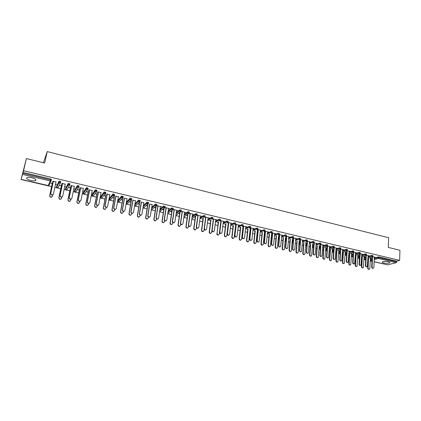 <?xml version="1.0" encoding="UTF-8"?>
<svg xmlns="http://www.w3.org/2000/svg" width="421" height="421" viewBox="0 0 421 421"><rect width="100%" height="100%" fill="white"/><g stroke="black" fill="none" stroke-linecap="round" stroke-linejoin="round"><path stroke-width="0.63" d="M30.865 180.462C33.022 180.93 34.606 180.983 35.611 180.609C36.606 179.751 35.327 178.809 31.77 177.794C29.607 177.32 28.018 177.267 27.002 177.636C26.013 178.509 27.302 179.451 30.865 180.462M383.699 262.993C386.357 263.472 388.341 263.414 389.651 262.825C390.046 262.446 389.593 262.094 388.304 261.762C385.631 261.288 383.642 261.341 382.336 261.93C381.942 262.309 382.394 262.667 383.699 262.993M43.384 162.722L47.226 151.597L388.636 237.739L388.273 247.401L399.95 250.269L399.629 260.378L396.766 261.136L378.921 256.899L378.889 257.647L396.74 261.873L396.766 261.136M21.05 179.509L23.565 170.737L26.407 158.554L21.05 179.509L51.609 186.635M54.867 187.392L60.735 188.761M64.092 189.545L69.765 190.866M73.222 191.676L78.706 192.955M82.258 193.781L87.552 195.018M91.204 195.865L96.314 197.06M100.056 197.933L104.982 199.08M108.818 199.975L113.57 201.08M117.491 201.996L122.069 203.064M126.079 204.001L130.484 205.027M134.578 205.98L138.819 206.969M142.998 207.942L147.066 208.895M151.328 209.884L155.238 210.8M159.58 211.81L163.332 212.684M167.747 213.715L171.347 214.552M175.841 215.599L179.283 216.405M183.851 217.468L187.14 218.236M191.781 219.32L194.928 220.051M199.643 221.151L202.638 221.851M207.421 222.967L210.279 223.63M215.131 224.761L217.846 225.398M222.767 226.545L225.346 227.145M230.329 228.308L232.771 228.877M235.15 229.429L235.418 229.492M237.818 230.055L240.133 230.592M242.496 231.145L242.849 231.224M245.243 231.782L247.422 232.292M249.774 232.839L250.216 232.945M252.595 233.497L254.647 233.976M256.989 234.523L257.515 234.644M259.878 235.197L261.809 235.644M264.135 236.192L264.741 236.328M267.093 236.881L268.903 237.302M271.213 237.839L271.908 238.002M274.245 238.549L275.929 238.939M278.234 239.475L279.002 239.654M281.333 240.202L282.896 240.565M285.185 241.096L286.038 241.296M288.353 241.838L289.801 242.175M292.079 242.707L293.005 242.922M295.31 243.459L296.642 243.77M298.91 244.296L299.91 244.533M302.204 245.064L303.425 245.348M305.678 245.875L306.756 246.127M309.035 246.659L310.145 246.916M312.393 247.443L313.54 247.711M315.808 248.237L316.808 248.469M319.039 248.99L320.265 249.274M322.523 249.8L323.412 250.011M325.633 250.527L326.928 250.832M329.175 251.353L329.959 251.537M332.169 252.053L333.532 252.368M335.763 252.889L336.447 253.053M338.647 253.563L340.079 253.895M342.299 254.416L342.883 254.552M345.073 255.063L346.567 255.41M348.777 255.926L349.262 256.036M351.44 256.547L352.998 256.91M355.203 257.426L355.587 257.515M357.75 258.02L359.376 258.399M361.565 258.91L361.855 258.973M364.012 259.478L365.702 259.873M370.217 260.925L371.969 261.33M374.137 261.836L384.962 264.246M146.387 203.806L146.092 203.738M396.74 261.873L396.261 262.683L387.578 264.825M26.407 158.554L44.673 163.043L47.226 151.597M23.565 170.737L399.629 260.378M372.806 256.678L374.99 257.199M370.343 258.215L370.954 258.357M374.343 257.242L374.979 257.394M370.333 258.405L370.943 258.552M56.735 185.945L59.003 181.246L60.014 181.204L60.782 181.667L60.603 182.504M23.076 172.436L50.699 178.993L51.483 179.462L51.299 180.309M370.306 259.052L372.096 258.541M374.311 257.905L378.921 256.899M65.218 184.172L62.576 183.551M64.755 186.387L65.455 186.55M61.461 185.614L59.903 185.482L61.355 185.824M64.708 186.608L65.408 186.771M74.654 190.155L77.411 185.54L79.085 186.008L78.922 186.819M83.326 188.455L80.737 187.84M82.884 190.65L83.305 190.745M79.416 189.834L77.864 189.703L79.295 190.034M82.842 190.871L83.263 190.966M92.22 194.286L95.367 189.808L97.009 190.26L96.856 191.05M101.061 192.644L98.525 192.044M97.009 193.965L95.467 193.834L96.867 194.165M109.434 198.333L112.96 193.986L114.575 194.428L114.433 195.197M118.438 196.754L115.954 196.165M114.254 198.023L112.881 197.696L114.091 198.212M126.411 202.117L130.194 198.086L131.784 198.512L131.652 199.259M135.473 200.78L133.036 200.201M131.157 201.991L129.631 201.859L130.978 202.175M143.387 205.601L147.082 202.101L148.645 202.512L148.529 203.238M152.165 204.727L149.776 204.164M147.724 205.89L146.403 205.58L147.534 206.069M160.001 209.121L163.637 206.037L165.179 206.432L165.069 207.143M168.532 208.595L169.874 208.684L164.964 207.521M164.8 207.711L166.195 208.042M162.469 209.574L163.769 209.879M163.974 209.705L162.68 209.4M176.278 212.652L179.872 209.895L180.883 209.895L181.388 210.279L181.288 210.968M184.582 212.389L185.898 212.473L181.183 211.358M181.03 211.547L182.288 211.847M178.42 213.321L179.688 213.621M179.914 213.452L178.641 213.152M192.223 216.168L195.791 213.679L196.807 213.673L197.286 214.047L197.196 214.721M200.328 216.11L201.612 216.194L197.091 215.12M196.944 215.31L198.075 215.578M194.081 216.999L195.312 217.289M195.549 217.131L194.318 216.841M207.858 219.651L211.4 217.389L212.431 217.383L212.879 217.746L212.794 218.404M215.768 219.762L217.031 219.841L212.694 218.815M212.547 218.999L213.563 219.236M209.569 220.641L210.637 220.893M210.889 220.736L209.816 220.483M223.193 223.104L226.714 221.03L227.756 221.02L228.177 221.372L228.098 222.02M230.924 223.34L232.16 223.414L227.998 222.43M227.861 222.62L228.756 222.83M224.767 224.209L225.677 224.425M225.94 224.272L225.03 224.061M238.228 226.509L241.754 224.593L242.791 224.588L243.196 224.93L243.122 225.572M245.79 226.856L247.006 226.93L243.017 225.982M242.88 226.166L243.664 226.356M239.686 227.714L240.444 227.893M242.801 228.445L243.154 228.529M243.18 228.324L242.822 228.24M240.717 227.745L239.959 227.566M252.984 229.871L256.505 228.093L257.547 228.093L257.931 228.414L257.868 229.061M260.389 230.308L261.578 230.376L257.347 229.371M257.626 229.655L258.299 229.813M254.331 231.155L254.937 231.297M257.268 231.845L257.794 231.971M257.815 231.766L257.289 231.639M255.221 231.155L254.616 231.013M264.477 234.75L264.941 234.365M267.467 233.181L270.987 231.529L272.029 231.529L272.34 232.481M274.713 233.692L275.881 233.755L271.84 232.802M272.092 233.076L272.666 233.208M268.703 234.534L269.166 234.639M271.477 235.181L272.166 235.344M272.187 235.144L271.498 234.981M269.461 234.502L268.998 234.392M278.455 238.033L279.202 237.528M281.681 236.444L285.206 234.902L286.248 234.902L286.543 235.844M288.78 237.018L289.927 237.081L286.427 236.249M286.301 236.434L286.769 236.544M282.817 237.849L283.138 237.923M285.427 238.46L286.227 238.649M286.291 238.46L285.443 238.26M283.449 237.791L283.123 237.712M292.221 241.054L293.2 240.654M295.637 239.66L299.168 238.212L300.21 238.218L300.494 239.144M302.594 240.286L303.72 240.344L300.378 239.549M300.247 239.728L300.62 239.817M299.131 241.68L299.899 241.859M300.147 241.717L299.147 241.48M305.814 244.175L306.946 243.743M309.335 242.822L312.877 241.465L313.919 241.47L314.198 242.385M316.166 243.491L317.266 243.543L314.077 242.791M313.945 242.964L314.224 243.033M312.603 244.643L313.345 244.817M312.587 244.843L313.329 245.017M319.171 247.248L320.444 246.785M322.796 245.938L326.338 244.659L327.38 244.669L327.654 245.569M329.49 246.643L330.574 246.69L327.538 245.975M325.828 247.753L326.538 247.916M325.812 247.948L326.522 248.116M332.29 250.269L333.7 249.79M336.016 249L339.568 247.795L340.61 247.806L340.868 248.695M342.589 249.737L343.652 249.785L340.757 249.1M335.9 250.837L340.71 249.295M338.821 250.805L339.505 250.969M338.81 251L339.489 251.163M345.178 253.242L346.725 252.747M349.004 252.016L352.561 250.879L353.603 250.89L353.856 251.769M355.456 252.779L356.498 252.826L353.745 252.174M353.598 252.337L353.045 262.604C353.24 263.73 353.761 264.093 354.608 263.704L355.466 252.579M351.593 253.81L352.245 253.963M351.582 254L352.235 254.152M357.85 256.173L359.518 255.668M361.765 254.984L365.333 253.91L366.375 253.921L366.623 254.789M368.101 255.768L369.128 255.81L366.507 255.189M364.144 256.757L364.77 256.905M364.139 256.952L364.76 257.099M364.102 257.62L365.833 257.11M368.065 256.452L371.632 255.405L372.674 255.415L372.922 256.284M357.897 255.289L358.534 255.442M357.887 255.484L358.524 255.631M361.802 254.279L362.839 254.326L360.155 253.689M351.54 254.716L353.151 254.21M355.413 253.51L358.976 252.4L360.018 252.411L360.265 253.289M345.236 252.316L345.904 252.468M345.225 252.511L345.888 252.663M349.046 251.263L350.104 251.311L347.278 250.642M342.426 252.342L347.188 250.827M338.763 251.763L340.242 251.274M342.541 250.516L346.094 249.343L347.136 249.353L347.393 250.242M332.353 249.285L333.048 249.448M332.343 249.479L333.037 249.642M336.069 248.195L337.142 248.248L334.174 247.543M325.759 248.764L327.101 248.295M329.438 247.474L332.985 246.232L334.027 246.243L334.29 247.138M319.244 246.206L319.971 246.374M319.229 246.401L319.955 246.574M322.86 245.075L323.949 245.127L320.839 244.39M312.524 245.717L313.724 245.269M316.097 244.385L319.639 243.07L320.681 243.075L320.955 243.985M305.904 243.07L306.662 243.249M305.888 243.27L306.646 243.443M309.409 241.896L310.524 241.949L307.262 241.18M307.125 241.354L307.451 241.433M299.052 242.622L300.105 242.201M302.515 241.249L306.051 239.849L307.093 239.849L307.377 240.77M292.306 240.075L293.095 240.259M293.253 240.096L292.327 239.875M295.721 238.66L296.858 238.718L293.432 237.907M293.305 238.086L293.726 238.186M285.333 239.481L286.233 239.096M288.69 238.06L292.216 236.565L293.263 236.57L293.553 237.502M275.792 236.197L276.181 236.292M278.481 236.828L279.255 237.012M279.27 236.807L278.502 236.628M276.486 236.155L276.097 236.06M281.781 235.365L282.938 235.423L278.986 234.492M279.228 234.76L279.749 234.881M271.498 236.397L272.108 235.955M274.608 234.818L278.128 233.223L279.176 233.223L279.476 234.171M261.546 232.85L262.083 232.976M264.404 233.523L265.014 233.666M265.035 233.46L264.425 233.318M262.372 232.839L261.841 232.713M267.582 232.008L268.761 232.071L264.625 231.097M264.893 231.371L265.514 231.518M257.394 233.087L257.71 232.771M260.257 231.534L263.783 229.819L264.825 229.819L265.135 230.776M247.043 229.445L247.722 229.603M250.069 230.155L250.511 230.255M250.532 230.055L250.09 229.95M248.001 229.461L247.322 229.298M253.121 228.587L254.326 228.661L250.421 227.735M250.29 227.919L251.016 228.093M245.643 228.193L249.164 226.351L250.206 226.351L250.6 226.677L250.527 227.324M232.26 225.972L233.092 226.166M235.465 226.724L235.734 226.787M235.755 226.582L235.492 226.519M233.36 226.019L232.529 225.824M238.391 225.109L239.617 225.182L235.544 224.219M235.407 224.404L236.244 224.598M230.745 224.809L234.271 222.82L235.307 222.814L235.723 223.156L235.644 223.804M217.204 222.435L218.194 222.667M218.452 222.514L217.457 222.277M223.383 221.562L224.63 221.635L220.383 220.63M220.241 220.815L221.193 221.041M215.563 221.383L219.088 219.22L220.13 219.209L220.562 219.567L220.483 220.22M201.859 218.831L203.011 219.099M203.254 218.941L202.101 218.667M208.085 217.941L209.358 218.025L204.927 216.978M204.785 217.162L205.853 217.415M200.08 217.915L203.632 215.541L204.659 215.536L205.122 215.905L205.032 216.573M186.277 215.168L187.54 215.463M187.766 215.299L186.508 215.005M192.492 214.257L193.792 214.342L189.176 213.252M189.024 213.436L190.218 213.721M184.293 214.415L187.871 211.795L188.882 211.795L189.376 212.173L189.282 212.852M170.484 211.458L171.768 211.758M171.984 211.589L170.7 211.289M176.599 210.5L177.925 210.589L173.11 209.453M172.957 209.642L174.278 209.953M168.184 210.889L171.794 207.974L173.326 208.363L173.22 209.063M154.381 207.674L155.691 207.985M155.891 207.806L154.581 207.5M160.39 206.669L161.743 206.764L156.691 205.632M156.57 205.769L158.028 206.111M151.739 207.358L155.402 204.074L156.954 204.48L156.838 205.201M139.483 203.948L137.962 203.817L139.298 204.132M143.861 202.764L141.445 202.191M134.946 203.848L138.683 200.101L140.256 200.522L140.13 201.259M122.748 200.017L121.385 199.696L122.579 200.201M127 198.775L124.537 198.196M117.912 200.328L121.622 196.044L123.221 196.481L123.085 197.239M105.676 196.002L104.287 195.676L105.524 196.197M109.792 194.713L107.281 194.118M100.872 196.323L104.208 191.908L105.834 192.355L105.692 193.134M91.81 192.744L92.099 192.813M88.257 191.913L86.71 191.776L88.126 192.113M91.767 192.965L92.057 193.034M92.236 190.56L89.678 189.955M83.479 192.234L86.437 187.682L88.094 188.15L87.936 188.945M73.87 188.529L74.428 188.661M70.486 187.734L69.044 187.392L70.37 187.94M73.822 188.75L74.38 188.882M74.317 186.324L71.702 185.708M65.739 188.061L68.291 183.372L69.981 183.851L69.807 184.672M55.546 184.219L56.393 184.419M52.346 183.467L50.873 183.124L52.246 183.682M55.498 184.445L56.346 184.645M56.025 181.998L53.356 181.367M146.561 203.638L146.629 203.232M373.095 268.256C372.311 268.466 371.848 268.072 371.706 267.072L372.085 266.972C372.259 268.04 372.753 268.414 373.564 268.093L373.89 267.388L374.348 257.047M371.706 267.072L372.164 257.015M372.085 266.972L372.543 256.942M369.08 269.308C368.301 269.514 367.838 269.119 367.701 268.135L368.075 268.035C368.249 269.093 368.738 269.466 369.543 269.145L369.864 268.445L370.375 257.536M368.549 258.062L368.075 268.035M368.18 258.173L367.701 268.135M366.823 266.819C366.028 267.03 365.56 266.635 365.417 265.63L365.791 265.53C365.975 266.614 366.481 266.988 367.301 266.646L368.107 255.568M365.417 265.63L365.912 255.515L361.676 256.773M365.791 265.53L366.286 255.421M360.492 265.372C359.687 265.583 359.218 265.188 359.076 264.178L359.445 264.072C359.634 265.177 360.15 265.546 360.981 265.177L361.813 254.079M359.076 264.178L359.608 254.021M359.445 264.072L360.26 253.4L358.934 253.153L358.976 252.4M354.108 263.909C353.293 264.125 352.819 263.73 352.677 262.715L353.245 252.505M347.667 262.43C346.846 262.657 346.362 262.257 346.225 261.236L346.588 261.125C346.788 262.267 347.32 262.63 348.183 262.209L349.062 251.063M346.225 261.236L346.83 250.974M346.588 261.125L347.193 250.753M341.173 260.946C340.342 261.173 339.852 260.773 339.715 259.741L340.073 259.631C340.284 260.794 340.826 261.152 341.694 260.704L342.599 249.537M339.715 259.741L340.357 249.421M340.073 259.631L340.721 249.153M362.849 267.888C362.06 268.098 361.597 267.703 361.46 266.714L361.828 266.614C362.007 267.688 362.507 268.056 363.323 267.714L364.181 256.026M362.339 256.578L361.828 266.614M361.971 256.689L361.46 266.714M356.566 266.456C355.771 266.672 355.303 266.277 355.166 265.277L355.529 265.177C355.713 266.272 356.224 266.635 357.05 266.272L357.939 254.505M356.071 255.079L355.529 265.177M355.713 255.189L355.166 265.277M350.23 265.014C349.425 265.23 348.951 264.835 348.814 263.83L349.172 263.73C349.367 264.841 349.883 265.198 350.725 264.809L351.64 252.968M349.756 253.563L349.172 263.73M349.398 253.674L348.814 263.83M343.836 263.562C343.02 263.778 342.547 263.383 342.41 262.372L342.762 262.267C342.962 263.399 343.489 263.757 344.341 263.341L345.288 251.411M343.383 252.032L342.762 262.267M343.031 252.147L342.41 262.372M337.389 262.094C336.563 262.315 336.084 261.92 335.947 260.899L336.295 260.794C336.505 261.946 337.042 262.299 337.91 261.851L338.884 249.842M336.953 250.484L336.295 260.794M336.605 250.6L335.947 260.899M334.621 259.441C333.774 259.673 333.285 259.273 333.148 258.236L333.5 258.126C333.721 259.31 334.274 259.662 335.153 259.178L336.079 247.995M333.148 258.236L333.827 247.853M333.5 258.126L334.19 247.548M330.885 260.61C330.048 260.841 329.564 260.441 329.427 259.415L329.775 259.304C329.99 260.478 330.538 260.825 331.416 260.352L332.422 248.253M330.469 248.927L329.775 259.304M330.127 249.043L329.427 259.415M328.006 257.926C327.154 258.162 326.659 257.763 326.522 256.715L326.87 256.605C327.101 257.81 327.664 258.157 328.559 257.641L329.506 246.438M326.522 256.715L327.243 246.259M326.87 256.605L327.596 245.99M324.328 259.115C323.481 259.352 322.986 258.952 322.854 257.915L323.191 257.805C323.423 259.004 323.981 259.347 324.87 258.831L325.907 246.648M323.933 247.348L323.191 257.805M323.591 247.469L322.854 257.915M321.339 256.4C320.476 256.642 319.976 256.236 319.834 255.184L320.176 255.068C320.423 256.3 320.997 256.642 321.902 256.089L322.87 244.869M319.834 255.184L320.607 244.543M320.176 255.068L320.949 244.417M317.708 257.61C316.85 257.847 316.355 257.447 316.218 256.405L316.555 256.294C316.797 257.51 317.366 257.847 318.265 257.299L319.334 245.027M317.334 245.759L316.555 256.294M317.002 245.88L316.218 256.405M314.608 254.858C313.734 255.105 313.229 254.7 313.092 253.642L313.429 253.521C313.682 254.779 314.271 255.11 315.182 254.521L316.176 243.285M313.092 253.642L313.903 242.954M313.429 253.521L314.24 242.828M311.035 256.084C310.166 256.331 309.661 255.931 309.53 254.884L309.856 254.768C310.109 256.01 310.693 256.336 311.598 255.752L312.703 243.385M310.682 244.154L309.856 254.768M310.351 244.275L309.53 254.884M307.819 253.3C306.935 253.553 306.425 253.147 306.283 252.079L306.614 251.958C306.888 253.242 307.483 253.568 308.409 252.937L309.424 241.691M306.283 252.079L307.135 241.354M306.614 251.958L307.467 241.228M304.299 254.552C303.42 254.8 302.91 254.4 302.778 253.342L303.099 253.226C303.367 254.495 303.957 254.816 304.878 254.189L306.009 241.733M303.967 242.533L303.099 253.226M303.641 242.659L302.778 253.342M300.973 251.726C300.073 251.99 299.557 251.584 299.415 250.506L299.741 250.384C300.026 251.69 300.636 252.011 301.568 251.337L302.615 240.081M299.415 250.506L300.31 239.744M299.741 250.384L300.636 239.612M297.505 253C296.61 253.258 296.1 252.858 295.963 251.79L296.284 251.674C296.563 252.968 297.168 253.279 298.094 252.611L299.263 240.059M297.194 240.891L296.284 251.674M296.873 241.023L295.963 251.79M294.058 250.142C293.153 250.411 292.627 250.006 292.484 248.916L292.805 248.795C293.111 250.127 293.732 250.437 294.668 249.716L295.737 238.454M292.484 248.916L293.421 238.118M292.805 248.795L293.742 237.981M290.648 251.437C289.743 251.705 289.227 251.3 289.09 250.227L289.406 250.106C289.701 251.426 290.316 251.732 291.253 251.016L292.458 238.365M290.364 239.239L289.406 250.106M290.048 239.37L289.09 250.227M287.085 248.537C286.164 248.822 285.633 248.411 285.491 247.316L285.806 247.19C286.127 248.553 286.759 248.848 287.706 248.08L288.801 236.812M285.491 247.316L286.469 236.47M285.806 247.19L286.785 236.339M283.728 249.858C282.817 250.132 282.291 249.732 282.154 248.648L282.465 248.522C282.775 249.869 283.407 250.163 284.343 249.406L285.591 236.649M283.47 237.565L282.465 248.522M283.159 237.723L282.154 248.648M280.049 246.922C279.112 247.211 278.576 246.806 278.434 245.696L278.744 245.569C279.081 246.964 279.728 247.248 280.681 246.427L281.802 235.155M278.434 245.696L279.46 234.813M278.744 245.569L279.77 234.676M276.75 248.264C275.823 248.548 275.292 248.143 275.155 247.053L275.46 246.927C275.792 248.306 276.429 248.585 277.376 247.774L278.665 234.913L279.46 234.313L278.055 234.013L278.128 233.223M276.513 235.876L275.46 246.927M276.202 236.086L275.155 247.053M272.945 245.29C271.998 245.59 271.456 245.185 271.313 244.064L271.619 243.933C271.977 245.359 272.634 245.632 273.587 244.759L274.734 233.487M271.313 244.064L272.382 233.139M271.619 243.933L272.687 233.002M269.708 246.659C268.772 246.953 268.23 246.548 268.093 245.443L268.393 245.317C268.745 246.722 269.398 246.99 270.345 246.127L271.682 233.092M269.498 234.165L268.393 245.317M269.187 234.439L268.093 245.443M265.777 243.648C264.82 243.954 264.267 243.548 264.125 242.417L264.425 242.285C264.804 243.738 265.472 244.001 266.43 243.07L267.603 231.797M264.125 242.417L265.235 231.455M264.425 242.285L265.535 231.308M262.604 245.033C261.651 245.338 261.104 244.933 260.967 243.817L261.257 243.691C261.636 245.127 262.299 245.385 263.246 244.464L264.63 231.308M262.415 232.434L261.257 243.691M262.104 232.771L260.967 243.817M258.547 241.986C257.573 242.307 257.015 241.896 256.868 240.754L257.163 240.623C257.568 242.101 258.247 242.349 259.204 241.365L260.41 230.098M256.868 240.754L258.026 229.75M257.163 240.623L258.32 229.603M255.431 243.396C254.468 243.712 253.916 243.306 253.774 242.18L254.058 242.049C254.458 243.517 255.131 243.759 256.084 242.785L257.505 229.624M255.273 230.687L254.058 242.049M254.958 231.092L253.774 242.18M251.248 240.307C250.263 240.638 249.695 240.228 249.548 239.075L249.832 238.939C250.263 240.454 250.958 240.686 251.911 239.644L253.147 228.382M249.548 239.075L250.753 228.029M249.832 238.939L251.037 227.882M243.88 238.607C242.88 238.96 242.307 238.549 242.154 237.381L242.433 237.244C242.891 238.786 243.596 239.007 244.548 237.902L245.817 226.645M242.154 237.381L243.406 226.293M242.433 237.244L243.691 226.145M236.444 236.897C235.428 237.26 234.844 236.849 234.692 235.671L234.965 235.528C235.455 237.107 236.17 237.312 237.112 236.139L238.418 224.898M234.692 235.671L235.997 224.54M234.965 235.528L236.27 224.388M228.94 235.171C227.908 235.55 227.319 235.139 227.161 233.944L227.429 233.802C227.945 235.413 228.671 235.597 229.603 234.36L230.95 223.13M227.161 233.944L228.514 222.772M227.429 233.802L228.782 222.62M221.362 233.423C220.325 233.818 219.72 233.418 219.557 232.213L219.815 232.066C220.372 233.697 221.109 233.865 222.02 232.566L223.409 221.346M219.815 232.066L220.957 220.988M219.82 232.055L221.22 220.83M213.715 231.661C212.694 232.076 212.079 231.692 211.874 230.513L212.126 230.361C212.731 231.955 213.473 232.103 214.357 230.803L215.799 219.546M211.879 230.445L213.331 219.183M212.137 230.298L213.589 219.025M205.995 229.877C204.99 230.319 204.369 229.955 204.122 228.792L204.369 228.64C205.006 230.192 205.758 230.324 206.622 229.029L208.116 217.731M204.132 228.666L205.637 217.362M204.38 228.519L205.885 217.204M198.202 228.077C197.217 228.54 196.581 228.198 196.291 227.056L196.533 226.903C197.212 228.414 197.97 228.529 198.812 227.24L200.354 215.894M196.307 226.877L197.865 215.526M196.544 226.719L198.107 215.363M190.334 226.261C189.366 226.74 188.719 226.424 188.392 225.303L188.629 225.146C189.339 226.614 190.108 226.714 190.929 225.43L192.523 214.042M188.403 225.067L190.018 213.673M188.64 224.909L190.25 213.505M182.393 224.425C181.44 224.93 180.783 224.63 180.42 223.53L180.646 223.372C181.388 224.798 182.161 224.877 182.961 223.604L184.614 212.173M180.425 223.235L182.093 211.8M180.651 223.077L182.319 211.631M174.373 222.567C173.436 223.093 172.768 222.82 172.368 221.741L172.368 221.388L172.589 221.225L172.589 221.578C173.363 222.962 174.141 223.025 174.92 221.762L176.631 210.284M172.368 221.388L174.094 209.911M172.589 221.225L174.315 209.737M166.274 220.688C165.353 221.241 164.674 220.988 164.237 219.93L164.232 219.525L164.443 219.362L164.453 219.762C165.258 221.109 166.037 221.157 166.8 219.899L168.568 208.374M164.232 219.525L166.016 208M164.443 219.362L166.227 207.821M158.096 218.794C157.196 219.367 156.507 219.136 156.033 218.099L156.017 217.641L156.223 217.473L156.233 217.931C157.07 219.236 157.859 219.267 158.601 218.02L160.422 206.448M156.017 217.641L157.854 206.069M156.223 217.473L158.059 205.89M149.839 216.873C148.95 217.478 148.255 217.268 147.745 216.247L147.913 215.568L147.939 216.078C148.797 217.341 149.592 217.357 150.318 216.12L152.202 204.506M147.718 215.741L149.618 204.122M147.913 215.568L149.813 203.943M141.503 214.936C140.63 215.563 139.919 215.378 139.377 214.378L139.335 213.821L139.561 214.205C140.446 215.431 141.24 215.431 141.956 214.205L143.898 202.543M139.335 213.821L141.298 202.159M139.525 213.647L141.488 201.969M133.078 212.973C132.226 213.631 131.505 213.468 130.92 212.484L131.052 211.7L131.105 212.31C132.005 213.494 132.804 213.484 133.504 212.263L135.509 200.559M130.873 211.879L132.894 200.17M131.052 211.7L133.073 199.98M124.574 210.989C123.732 211.679 123.006 211.542 122.385 210.574L122.322 209.921L122.558 210.395C123.479 211.542 124.284 211.516 124.969 210.305L127.037 198.554M122.322 209.921L124.406 198.165M122.495 209.742L124.579 197.97M115.986 208.984C115.159 209.705 114.417 209.59 113.765 208.637L113.686 207.942L113.928 208.453C114.87 209.569 115.675 209.526 116.349 208.332L118.48 196.528M113.686 207.942L115.833 196.139M113.849 207.758L115.996 195.944M107.308 206.958C106.497 207.711 105.745 207.616 105.055 206.679L105.113 205.753L105.208 206.495C106.171 207.574 106.981 207.521 107.639 206.332L109.834 194.486M104.961 205.943L107.171 194.092M105.113 205.753L107.323 193.892M98.54 204.906C97.746 205.695 96.983 205.627 96.256 204.701L96.141 203.922L96.398 204.511C97.377 205.564 98.193 205.495 98.846 204.317L101.103 192.418M96.141 203.922L98.419 192.023M96.288 203.732L98.567 191.818M89.684 202.827C88.905 203.653 88.136 203.611 87.368 202.701L87.236 201.88L87.505 202.506C88.494 203.527 89.31 203.448 89.952 202.28L92.283 190.334M87.236 201.88L89.584 189.934M87.373 201.685L89.72 189.729M80.732 200.728C79.979 201.596 79.195 201.575 78.385 200.675L78.238 199.817L78.511 200.48C79.516 201.47 80.337 201.38 80.974 200.217L83.369 188.224M78.238 199.817L80.653 187.824M78.364 199.622L80.779 187.613M71.691 198.601C70.954 199.512 70.165 199.517 69.312 198.628L69.149 197.733L69.428 198.428C70.449 199.391 71.27 199.291 71.902 198.138L74.364 186.098M69.149 197.733L71.633 185.687M69.265 197.533L71.749 185.477M62.55 196.454C61.84 197.402 61.034 197.438 60.14 196.554L60.066 195.423L60.25 196.354C61.282 197.286 62.108 197.181 62.729 196.033L65.266 183.945M59.961 195.628L62.513 183.535M60.066 195.423L62.624 183.319M248.195 241.738C247.216 242.07 246.659 241.665 246.511 240.528L246.795 240.391C247.216 241.891 247.906 242.122 248.853 241.086L250.311 227.924M248.064 228.919L246.795 240.391M247.743 229.398L246.511 240.528M240.896 240.07C239.902 240.412 239.333 240.007 239.186 238.854L239.46 238.718C239.912 240.249 240.612 240.465 241.554 239.37L243.054 226.209M240.786 227.124L239.46 238.718M240.465 227.687L239.186 238.854M233.523 238.386C232.518 238.744 231.939 238.339 231.792 237.17L232.06 237.034C232.539 238.591 233.25 238.791 234.181 237.633L235.728 224.477M233.445 225.309L232.06 237.034M233.118 225.961L231.792 237.17M226.088 236.681C225.067 237.055 224.477 236.649 224.325 235.471L224.588 235.328C225.098 236.923 225.819 237.107 226.745 235.881L228.335 222.73M226.04 223.472L224.588 235.328M225.703 224.219L224.325 235.471M218.578 234.96C217.552 235.35 216.952 234.955 216.789 233.766L217.047 233.623C217.599 235.234 218.325 235.397 219.23 234.113L220.872 220.967M218.562 221.614L217.047 233.613M218.22 222.456L217.047 233.623M211.005 233.223C209.99 233.634 209.384 233.26 209.179 232.087L209.426 231.945C210.021 233.518 210.758 233.666 211.637 232.376L211.889 230.44M211.021 219.725L209.437 231.876M210.663 220.683L209.184 232.024M203.354 231.471C202.359 231.903 201.743 231.545 201.496 230.398L201.743 230.245C202.375 231.782 203.117 231.913 203.975 230.629L204.248 228.598M203.406 217.81L201.748 230.124M203.038 218.888L201.506 230.271M195.633 229.698C194.66 230.15 194.028 229.813 193.744 228.687L193.981 228.535C194.649 230.029 195.402 230.14 196.239 228.866L196.533 226.73M195.723 215.868L193.992 228.356M195.339 217.078L193.755 228.508M187.84 227.908C186.882 228.382 186.24 228.066 185.919 226.961L186.15 226.808C186.85 228.261 187.613 228.356 188.429 227.087L188.592 225.919M187.961 213.931L186.161 226.572M187.566 215.252L185.929 226.724M179.972 226.098C179.03 226.598 178.383 226.303 178.02 225.214L178.246 225.061C178.983 226.472 179.746 226.551 180.541 225.288L180.698 224.214M180.188 210.221L179.814 210.132M180.13 211.968L178.251 224.767M179.72 213.41L178.03 224.925M172.031 224.267C171.105 224.793 170.447 224.519 170.047 223.451L170.263 222.946L170.263 223.293C171.031 224.667 171.805 224.725 172.578 223.472L172.726 222.467M172.226 209.968L170.263 222.946M171.8 211.547L170.052 223.104M164.016 222.42C163.106 222.967 162.432 222.714 162.001 221.672L161.996 221.272L162.206 221.509C163.006 222.841 163.78 222.883 164.537 221.641L164.685 220.693M164.248 207.937L162.201 221.109M163.801 209.669L161.996 221.272M155.917 220.551C155.023 221.125 154.344 220.899 153.875 219.873L154.06 219.252L154.075 219.704C154.896 220.993 155.681 221.025 156.417 219.788L156.559 218.888M156.191 205.932L154.06 219.252M155.723 207.769L153.86 219.42M147.745 218.667C146.866 219.262 146.176 219.057 145.671 218.052L145.645 217.546L145.861 217.883C146.713 219.13 147.497 219.146 148.218 217.92L148.36 217.057M148.05 203.922L145.84 217.378M147.566 205.853L145.645 217.546M139.493 216.757C138.625 217.378 137.925 217.199 137.388 216.21L137.351 215.657L137.572 216.041C138.441 217.252 139.23 217.247 139.94 216.036L140.077 215.194M139.84 201.827L137.535 215.489M139.335 203.917L137.351 215.657M131.157 214.831C130.305 215.478 129.594 215.32 129.021 214.347L129.147 213.573L129.2 214.173C130.089 215.347 130.884 215.331 131.578 214.126L131.715 213.305M131.584 199.533L129.147 213.573M131.015 201.959L128.973 213.747M122.737 212.879C121.906 213.558 121.185 213.421 120.574 212.468L120.511 211.821L120.743 212.289C121.653 213.426 122.453 213.4 123.132 212.205L123.274 211.384M123.132 197.865L120.68 211.642M122.616 199.986L120.511 211.821M114.238 210.905C113.417 211.616 112.686 211.505 112.044 210.563L111.965 209.874L112.202 210.384C113.133 211.484 113.933 211.442 114.601 210.258L114.749 209.437M114.649 195.86L112.123 209.695M114.133 197.991L111.965 209.874M105.65 208.911C104.85 209.653 104.108 209.563 103.424 208.637L103.329 207.906L103.577 208.458C104.524 209.526 105.329 209.469 105.981 208.295L106.139 207.464M106.081 193.834L103.482 207.727M105.566 195.975L103.329 207.906M96.977 206.89C96.193 207.669 95.441 207.606 94.72 206.69L94.751 205.732L94.862 206.506C95.83 207.542 96.635 207.479 97.277 206.311L97.44 205.464M97.43 191.787L94.751 205.732M96.909 193.944L94.609 205.922M88.221 204.848C87.452 205.664 86.689 205.622 85.931 204.722L85.8 203.911L86.063 204.538C87.042 205.543 87.852 205.464 88.489 204.306L88.657 203.427M88.689 189.724L85.937 203.727M88.168 191.887L85.8 203.911M79.369 202.785C78.622 203.638 77.848 203.622 77.048 202.733L76.901 201.885L77.169 202.543C78.164 203.517 78.974 203.432 79.606 202.28L79.79 201.364M79.864 187.634L77.027 201.696M79.337 189.813L76.901 201.885M70.428 200.696C69.697 201.591 68.912 201.601 68.07 200.717L68.028 199.643L68.186 200.528C69.197 201.475 70.012 201.38 70.633 200.238L70.828 199.27M70.944 185.524L68.028 199.643M70.418 187.719L67.913 199.838M61.392 198.58C60.687 199.517 59.893 199.554 59.008 198.686L58.935 197.57L59.114 198.486C60.129 199.412 60.95 199.307 61.566 198.17L61.782 197.139M61.929 183.398L58.935 197.57M61.403 185.598L58.829 197.77M53.32 194.281C52.63 195.27 51.815 195.333 50.873 194.46L50.773 193.292L50.973 194.255C52.02 195.165 52.846 195.049 53.467 193.913L56.072 181.772M50.678 193.502L53.304 181.356M50.773 193.292L53.404 181.141M52.262 196.444C51.578 197.423 50.773 197.486 49.846 196.623L49.652 195.676L49.941 196.423C50.973 197.323 51.794 197.207 52.404 196.081L52.641 194.976M52.83 181.246L49.746 195.476M52.299 183.456L49.652 195.676M396.261 262.683L378.416 258.473L374.232 259.652M372.017 260.278L370.233 260.778L371.975 261.183M374.143 261.688L387.825 264.883M374.28 258.647L377.848 257.631L378.889 257.647L378.416 258.473L377.848 257.631L377.884 256.884M21.182 179.357L48.152 185.645L50.215 180.951L22.597 174.431M22.871 173.326L50.504 179.872L50.699 178.993M50.215 180.951L50.504 179.872L51.294 180.341L50.215 180.951M48.126 185.64L49.21 185.045L51.167 180.625M370.269 259.783L372.064 259.278M364.018 259.325L365.749 258.878M368.033 257.194L371.601 256.152L372.169 256.994L372.611 256.889L372.917 256.389L371.601 256.152L371.632 255.405M364.065 258.352L365.802 257.847M357.808 256.91L359.481 256.405M361.728 255.731L365.296 254.658L365.333 253.91M351.498 255.452L353.108 254.958M355.371 254.258L358.934 253.153L359.513 254.005L359.981 253.879M345.136 253.984L346.678 253.495M348.962 252.768L352.519 251.637L352.561 250.879M338.716 252.505L340.194 252.021M342.494 251.269L346.046 250.106L346.094 249.343M332.237 251.016L333.653 250.537M335.969 249.758L339.521 248.558L339.568 247.795M325.707 249.511L327.049 249.048M329.385 248.232L332.932 247.001L332.985 246.232M319.113 248.001L320.392 247.543M322.744 246.695L326.286 245.427L326.338 244.659M312.466 246.474L313.666 246.027M316.039 245.148L319.581 243.838L319.639 243.07M305.757 244.933L306.888 244.501M309.277 243.591L312.814 242.238L312.877 241.465M298.989 243.38L300.041 242.964M302.452 242.017L305.988 240.623L306.051 239.849M292.158 241.817L293.137 241.422M295.568 240.428L299.099 238.991L299.168 238.212M285.364 239.465L285.296 240.233L286.164 239.865M288.622 238.833L292.148 237.349L292.216 236.565M278.47 237.849L278.397 238.618L279.128 238.302M281.607 237.223L285.133 235.686L285.206 234.902M271.513 236.218L271.44 236.991L272.029 236.723M274.529 235.597L278.055 234.013L278.67 234.913M264.493 234.576L264.414 235.35L264.862 235.139M267.388 233.965L270.913 232.318L270.987 231.529M257.41 232.918L257.331 233.692L257.626 233.55M260.178 232.318L263.699 230.613L263.783 229.819M250.263 231.24L250.327 231.95M252.9 230.655L256.421 228.892L256.505 228.093M245.554 228.987L249.074 227.151L249.164 226.351M238.139 227.303L241.659 225.398L241.754 224.593M230.65 225.609L234.176 223.625L234.271 222.82M223.093 223.898L226.619 221.835L226.714 221.03M215.463 222.183L218.988 220.03L219.088 219.22M207.753 220.457L211.284 218.21L211.395 217.394L211.279 218.267L212.326 218.199L212.773 218.562L211.931 219.146L211.279 218.267L207.748 220.515M199.97 218.72L203.511 216.368L203.622 215.552L203.501 216.462L199.959 218.815M196.318 215.463L191.86 218.783M192.113 216.978L195.66 214.51L195.77 213.689M188.429 213.594L183.898 217.131M184.177 215.226L187.729 212.631L187.845 211.81M180.467 211.71L175.873 215.368M176.157 213.468L179.725 210.737L179.846 209.911M172.431 209.805L167.779 213.536M168.058 211.705L171.636 208.827L171.763 207.995M164.316 207.885L159.606 211.642M159.875 209.942L163.474 206.89L163.606 206.058M156.123 205.937L152.455 209.179L151.36 209.695M151.607 208.179L155.228 204.943L155.365 204.106M147.85 203.969L144.314 207.274L143.398 207.863L143.04 207.685M143.251 206.422L146.903 202.969L147.04 202.127M139.498 201.975L136.088 205.353L135.162 205.943L134.646 205.595M134.804 204.68L138.488 200.98L138.635 200.138M131.063 199.959L127.784 203.411L126.847 204.001L126.189 203.359M126.263 202.948L129.994 198.97L130.142 198.123M122.548 197.917L119.401 201.454L118.448 202.043L117.817 201.491L117.78 201.075L121.411 196.939L121.564 196.086M117.927 200.243L117.769 201.17M113.944 195.854L110.934 199.475L109.97 200.064L109.339 199.533L109.292 199.091L112.744 194.886L112.902 194.034M109.449 198.254L109.281 199.18M105.25 193.76L102.377 197.475L101.403 198.07L100.782 197.56L100.724 197.086L103.987 192.813L104.145 191.955M100.882 196.249L100.714 197.165M96.472 191.639L93.741 195.455L92.752 196.049L92.136 195.56L92.067 195.065L95.135 190.718L95.304 189.855M92.231 194.223L92.057 195.139M87.605 189.492L85.01 193.413L84.011 194.013L83.4 193.539L83.326 193.018L86.194 188.603L86.368 187.74M83.495 192.176L83.316 193.086M78.643 187.319L76.196 191.355L75.185 191.95L74.58 191.502L74.491 190.955L77.338 185.598M74.664 190.108L74.485 191.013M69.581 185.119L67.292 189.271L66.265 189.871L65.671 189.439L65.571 188.871L68.218 183.435M65.75 188.019L65.56 188.918M60.424 182.888L58.298 187.171L57.256 187.771L56.667 187.35L56.556 186.761L59.003 181.246M56.74 185.908L56.551 186.803M357.761 257.857L359.429 257.447M365.87 255.505L366.617 254.9L365.296 254.658L365.87 255.505M351.451 256.373L353.051 256.005M345.083 254.873L346.62 254.552M353.098 252.489L353.851 251.884L352.519 251.637L353.098 252.489M338.663 253.353L340.126 253.089M346.63 250.963L346.046 250.106L347.088 250.116L347.388 250.358L347.136 250.811M332.185 251.811L333.579 251.616M340.105 249.421L339.521 248.558L340.563 248.569L340.863 248.816L340.626 249.258M325.654 250.253L326.975 250.132M333.521 247.869L334.285 247.264L332.932 247.001L333.521 247.869M319.065 248.669L319.46 248.937L320.307 248.637M326.88 246.296L327.643 245.696L326.286 245.427L326.88 246.296M312.419 247.064L312.866 247.395L313.435 247.19M320.176 244.717L320.944 244.112L319.581 243.838L320.176 244.717M305.714 245.432L306.209 245.843L306.793 245.622M313.413 243.117L314.187 242.517L312.814 242.238L313.413 243.117M298.957 243.759L299.941 244.201M306.593 241.507L307.367 240.907L305.988 240.623L306.593 241.507M292.142 242.028L293.027 242.691M299.705 239.881L300.483 239.281L299.099 238.991L299.705 239.881M285.264 240.249L286.054 241.117M292.758 238.239L293.542 237.639L292.148 237.349L292.758 238.239M278.402 238.812L279.018 239.502M285.748 236.581L286.533 235.986L285.133 235.686L285.748 236.581M271.924 237.833L271.403 237.012L271.919 237.881M271.445 237.186L271.482 236.239M271.529 233.223L272.324 232.629L270.913 232.318L271.529 233.223M264.762 236.118L264.388 235.365L264.756 236.186M264.42 235.539L264.467 234.592M264.32 231.524L265.119 230.929L263.699 230.613L264.32 231.524M257.547 234.344L257.305 233.708L257.536 234.439M257.331 233.881L257.384 232.929M257.047 229.803L257.852 229.213L256.421 228.892L257.047 229.803M250.179 232.208L250.242 231.255M249.7 228.071L250.511 227.477L249.074 227.151L249.7 228.071M242.291 226.319L243.106 225.73L241.659 225.398L242.291 226.319M234.807 224.551L235.628 223.961L234.176 223.625L234.807 224.551M227.256 222.767L228.077 222.183L226.619 221.835L227.256 222.767M215.457 222.204L218.983 220.051L219.63 220.967L220.462 220.378L218.983 220.051L219.094 219.22M204.159 217.315L205.011 216.726L203.522 216.362L204.159 217.315M195.791 213.679L195.649 214.636L196.307 215.457L197.175 214.868L195.676 214.5L192.092 217.11M184.151 215.399L187.724 212.8L188.387 213.589L189.261 212.994L188.766 212.616L187.724 212.8L187.871 211.795M179.872 209.895L179.72 210.937L180.383 211.695L181.267 211.105L179.751 210.721L176.125 213.684M171.794 207.974L171.636 209.058L172.3 209.79L173.199 209.195L171.668 208.805L168.016 211.968M163.637 206.037L163.48 207.158L164.143 207.863L165.053 207.264L163.474 206.89L159.827 210.253M155.402 204.074L155.238 205.243L155.902 205.916L156.822 205.316L155.27 204.916L151.549 208.537M147.082 202.101L146.918 203.306L147.576 203.948L148.508 203.348L146.945 202.938L143.182 206.832M138.683 200.101L138.514 201.343L139.167 201.964L140.114 201.364L138.535 200.943L134.725 205.138M130.194 198.086L130.026 199.365L130.678 199.959L131.636 199.354L129.994 198.97L130.026 199.365L126.211 203.427L127.205 204.006M121.622 196.044L121.453 197.365L122.101 197.933L123.069 197.328L122.437 196.907L121.411 196.939L121.453 197.365L117.817 201.491L118.822 202.048M112.96 193.986L112.791 195.339L113.433 195.886L114.417 195.281L113.77 194.855L112.744 194.886L112.791 195.339L109.339 199.533L110.355 200.064M104.208 191.908L104.045 193.292L104.682 193.818L105.676 193.213L105.008 192.781L103.987 192.813L104.045 193.292L100.782 197.56L101.808 198.065M95.367 189.808L95.204 191.223L95.835 191.729L96.846 191.123L96.156 190.687L95.135 190.718L95.204 191.223L92.136 195.56L93.173 196.044M86.437 187.682L86.273 189.134L86.9 189.618L87.921 189.013L87.215 188.566L86.194 188.603L86.273 189.134L83.4 193.539L84.447 194.002M77.411 185.54L77.254 187.024L77.869 187.487L78.906 186.877L78.185 186.429L77.164 186.466L77.254 187.024L74.58 191.502L75.638 191.944M68.291 183.372L68.139 184.882L68.749 185.329L69.802 184.719L69.055 184.266L68.039 184.303L68.139 184.882L65.671 189.439L66.739 189.86M59.077 181.183L58.924 182.725L59.529 183.151L60.598 182.546L59.829 182.083L58.814 182.119L58.924 182.725L56.667 187.35L57.751 187.75M352.677 262.715L353.045 262.604M35.832 179.63L35.611 180.609M389.672 262.325L389.651 262.825M387.683 264.883L374.143 261.725M371.975 261.22L370.222 260.81M48.673 185.624L21.171 179.393M367.98 258.231L372.211 257.005M351.446 256.431L351.745 256.447M355.319 255.31L359.545 254.01M345.078 254.942L345.43 254.973M348.898 253.831L353.13 252.495M338.658 253.431L339.063 253.484M332.18 251.905L332.637 251.984M325.643 250.363L326.159 250.474M329.311 249.327L333.532 247.869M319.055 248.795L319.623 248.948M322.665 247.801L326.885 246.301M312.408 247.206L312.75 247.406M305.704 245.596L306.093 245.853M298.936 243.948L299.384 244.285M292.116 242.264L292.611 242.707M285.243 240.486L285.78 241.112M278.434 237.87L278.36 238.639L278.886 239.507M243.033 229.561L242.943 230.345M159.601 211.679L159.938 211.658M151.35 209.742L151.876 209.774M143.029 207.737L143.729 207.869M134.641 205.637L135.509 205.948"/></g></svg>
